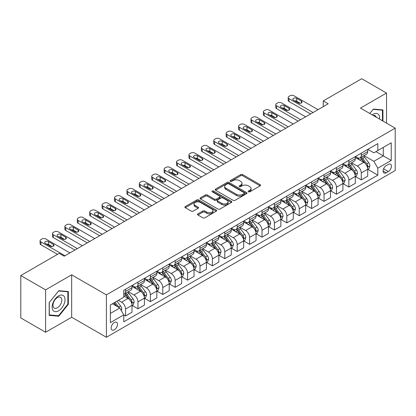 <?xml version="1.0" encoding="UTF-8"?>
<svg xmlns="http://www.w3.org/2000/svg" width="416" height="416" viewBox="0 0 416 416"><rect width="100%" height="100%" fill="white"/><g stroke="black" fill="none" stroke-linecap="round" stroke-linejoin="round"><path stroke-width="0.62" d="M248.446 191.818A0.962 0.556 0 0 0 249.808 191.818L260.161 185.838A1.378 0.796 0 0 0 260.562 185.276A1.378 0.796 0 0 0 260.161 184.714L242.627 174.59A1.378 0.796 0 0 0 240.677 174.59L230.324 180.565A0.962 0.556 0 0 0 230.043 180.96A0.962 0.556 0 0 0 230.324 181.355A0.962 0.556 0 0 0 231.691 181.355L233.028 180.58A4.41 2.543 0 0 1 239.262 180.58L240.724 181.423A4.41 2.543 0 0 1 242.018 183.222A4.41 2.543 0 0 1 240.724 185.026L239.387 185.796A0.962 0.556 0 0 0 239.101 186.191A0.962 0.556 0 0 0 239.387 186.586A0.962 0.556 0 0 0 240.75 186.586L242.091 185.812A4.41 2.543 0 0 1 248.326 185.812L249.787 186.654A4.41 2.543 0 0 1 251.077 188.453A4.41 2.543 0 0 1 249.787 190.252L248.446 191.027A0.962 0.556 0 0 0 248.165 191.422A0.962 0.556 0 0 0 248.446 191.818L248.446 191.027M114.338 329.831A4.493 2.595 120 0 0 117.27 325.874A4.493 2.595 120 0 0 116.584 322.275A4.493 2.595 120 0 0 114.338 322.499A4.493 2.595 120 0 0 111.405 326.456A4.493 2.595 120 0 0 112.091 330.054A4.493 2.595 120 0 0 114.338 329.831M197.912 213.85A1.378 0.796 0 0 0 197.506 214.412A1.378 0.796 0 0 0 197.912 214.973L202.831 217.812A1.378 0.796 0 0 0 204.781 217.812L216.273 211.177A1.378 0.796 0 0 0 216.679 210.616A1.378 0.796 0 0 0 216.273 210.054L198.739 199.93A1.378 0.796 0 0 0 196.789 199.93L185.297 206.565A1.378 0.796 0 0 0 184.891 207.126A1.378 0.796 0 0 0 185.297 207.688L191.24 211.12A1.378 0.796 0 0 0 193.185 211.12L198.104 208.281A1.378 0.796 0 0 0 198.51 207.719A1.378 0.796 0 0 0 198.104 207.158L195.161 205.452A3.687 2.127 0 0 1 194.08 203.949A3.687 2.127 0 0 1 196.357 201.984A3.687 2.127 0 0 1 200.372 202.446L211.916 209.108A3.687 2.127 0 0 1 212.992 210.616A3.687 2.127 0 0 1 210.72 212.581A3.687 2.127 0 0 1 206.705 212.118L204.781 211.006A1.378 0.796 0 0 0 202.831 211.006L197.912 213.85L197.912 214.973M71.661 274.825L45.609 289.864L20.8 275.538L20.8 317.944L45.609 332.264L71.661 317.226L106.397 337.277L106.397 294.876L71.661 274.825L71.661 317.226M386.516 123.126L386.516 93.044L360.464 108.087L395.2 128.138L106.397 294.876M386.516 93.044L361.707 78.723L323.248 100.922L323.248 106.652M20.8 275.538L59.259 253.339L64.22 256.204L328.208 103.787L323.248 100.922M233.126 200.32A1.378 0.796 0 0 0 235.076 200.32L246.568 193.684A1.378 0.796 0 0 0 246.974 193.123A1.378 0.796 0 0 0 246.568 192.561L229.034 182.437A1.378 0.796 0 0 0 227.089 182.437L215.592 189.072A1.378 0.796 0 0 0 215.186 189.634A1.378 0.796 0 0 0 215.592 190.2L233.126 200.32M212.618 192.026A0.962 0.556 0 0 1 213.595 192.161L213.595 191.012L231.421 201.308A1.378 0.796 0 0 1 231.826 201.869A1.378 0.796 0 0 1 231.421 202.431L219.929 209.066A1.378 0.796 0 0 1 217.979 209.066L200.444 198.942L200.444 197.818A1.378 0.796 0 0 0 200.039 198.38A1.378 0.796 0 0 0 200.444 198.942M200.444 197.818L205.364 194.979A1.378 0.796 0 0 1 207.314 194.979L214.422 199.082A1.378 0.796 0 0 0 216.372 199.082L219.632 197.2A1.378 0.796 0 0 0 220.038 196.638A1.378 0.796 0 0 0 219.632 196.076L212.233 191.802A0.962 0.556 0 0 1 211.947 191.407A0.962 0.556 0 0 1 212.545 190.892A0.962 0.556 0 0 1 213.595 191.012M388.352 164.408L386.168 165.672A4.352 2.512 120 0 0 383.328 169.504A4.352 2.512 120 0 0 383.994 172.994A4.352 2.512 120 0 0 386.168 172.775L388.352 171.517A4.352 2.512 120 0 0 391.196 167.679A4.352 2.512 120 0 0 390.525 164.195A4.352 2.512 120 0 0 388.352 164.408M106.397 337.277L395.2 170.539L395.2 128.138M367.858 149.37L373.864 152.838L377.832 150.545L377.832 143.608L123.765 290.295L123.765 297.227L110.37 304.964L110.37 322.613L123.765 314.876L123.765 321.807L377.832 175.126L377.832 168.194L373.864 161.314L363.995 155.62M377.832 150.545L391.232 142.808L391.232 160.456L377.832 168.194M45.609 289.864L45.609 332.264M375.944 151.632L383.292 155.875L383.292 147.394L391.232 142.808M373.864 161.314L383.292 155.875L391.232 160.456M110.37 313.446L119.798 308.001L112.45 303.758M123.765 314.933L125.554 315.962L125.554 309.031A5.616 3.24 -120 0 0 121.581 302.156L118.409 300.321M125.554 315.962L132.002 312.239L132.002 305.308A5.616 3.24 -120 0 0 128.034 298.433L123.765 295.968M132.153 305.448L137.956 308.802L137.956 301.87A5.616 3.24 -120 0 0 133.988 294.991L128.289 291.704M137.956 308.802L144.409 305.079L144.409 298.147A5.616 3.24 -120 0 0 140.442 291.268L132.002 286.4M144.56 298.288L150.363 301.642L150.363 294.705A5.616 3.24 -120 0 0 146.396 287.83L140.696 284.539M150.363 301.642L156.816 297.913L156.816 290.982A5.616 3.24 -120 0 0 152.844 284.107L144.409 279.235M156.962 291.127L162.77 294.476L162.77 287.544A5.616 3.24 -120 0 0 158.798 280.67L153.098 277.378M162.77 294.476L169.218 290.753L169.218 283.821A5.616 3.24 -120 0 0 165.251 276.947L156.816 272.074M169.369 283.962L175.172 287.316L175.172 280.384A5.616 3.24 -120 0 0 171.205 273.504L165.506 270.218M175.172 287.316L181.626 283.592L181.626 276.656A5.616 3.24 -120 0 0 177.658 269.781L169.218 264.914M181.776 276.801L187.58 280.155L187.58 273.218A5.616 3.24 -120 0 0 183.612 266.344L177.913 263.052M187.58 280.155L194.033 276.427L194.033 269.495A5.616 3.24 -120 0 0 190.06 262.621L181.626 257.748M194.178 269.641L199.987 272.99L199.987 266.058A5.616 3.24 -120 0 0 196.014 259.184L190.315 255.892M199.987 272.99L206.435 269.266L206.435 262.335A5.616 3.24 -120 0 0 202.467 255.455L194.033 250.588M206.586 262.475L212.394 265.829L212.394 258.898A5.616 3.24 -120 0 0 208.421 252.018L202.722 248.726M212.394 265.829L218.842 262.106L218.842 255.169A5.616 3.24 -120 0 0 214.874 248.295L206.435 243.422M218.993 255.315L224.796 258.669L224.796 251.732A5.616 3.24 -120 0 0 220.828 244.858L215.129 241.566M224.796 258.669L231.249 254.94L231.249 248.009A5.616 3.24 -120 0 0 227.276 241.134L218.842 236.262M231.395 248.154L237.203 251.503L237.203 244.572A5.616 3.24 -120 0 0 233.23 237.697L227.531 234.406M237.203 251.503L243.651 247.78L243.651 240.848A5.616 3.24 -120 0 0 239.684 233.969L231.249 229.102M243.802 240.989L249.61 244.343L249.61 237.406A5.616 3.24 -120 0 0 245.638 230.532L239.938 227.24M249.61 244.343L256.058 240.62L256.058 233.683A5.616 3.24 -120 0 0 252.091 226.808L243.651 221.936M256.209 233.828L262.012 237.177L262.012 230.246A5.616 3.24 -120 0 0 258.045 223.371L252.346 220.08M262.012 237.177L268.466 233.454L268.466 226.522A5.616 3.24 -120 0 0 264.493 219.648L256.058 214.776M268.611 226.663L274.42 230.017L274.42 223.085A5.616 3.24 -120 0 0 270.452 216.206L264.748 212.919M274.42 230.017L280.873 226.294L280.873 219.362A5.616 3.24 -120 0 0 276.9 212.482L268.466 207.615M281.018 219.502L286.827 222.856L286.827 215.92A5.616 3.24 -120 0 0 282.854 209.045L277.155 205.754M286.827 222.856L293.275 219.128L293.275 212.196A5.616 3.24 -120 0 0 289.307 205.322L280.873 200.45M293.426 212.342L299.229 215.691L299.229 208.759A5.616 3.24 -120 0 0 295.261 201.885L289.562 198.593M299.229 215.691L305.682 211.968L305.682 205.036A5.616 3.24 -120 0 0 301.709 198.162L293.275 193.289M305.833 205.176L311.636 208.53L311.636 201.599A5.616 3.24 -120 0 0 307.668 194.719L301.964 191.433M311.636 208.53L318.089 204.807L318.089 197.87A5.616 3.24 -120 0 0 314.116 190.996L305.682 186.129M318.235 198.016L324.043 201.37L324.043 194.433A5.616 3.24 -120 0 0 320.07 187.559L314.371 184.267M324.043 201.37L330.491 197.642L330.491 190.71A5.616 3.24 -120 0 0 326.524 183.836L318.089 178.963M330.642 190.856L336.445 194.204L336.445 187.273A5.616 3.24 -120 0 0 332.478 180.398L326.778 177.107M336.445 194.204L342.898 190.481L342.898 183.55A5.616 3.24 -120 0 0 338.931 176.67L330.491 171.803M343.049 183.69L348.852 187.044L348.852 180.112A5.616 3.24 -120 0 0 344.885 173.233L339.186 169.941M348.852 187.044L355.306 183.321L355.306 176.384A5.616 3.24 -120 0 0 351.333 169.51L342.898 164.637M355.451 176.53L361.26 179.884L361.26 172.947A5.616 3.24 -120 0 0 357.287 166.072L351.588 162.781M361.26 179.884L367.708 176.155L367.708 169.224A5.616 3.24 -120 0 0 363.74 162.349L355.306 157.477M355.451 156.53L357.287 157.591A5.616 3.24 -120 0 0 360.095 157.872A5.616 3.24 -120 0 0 361.26 155.298L361.26 153.182M343.049 163.696L344.885 164.752A5.616 3.24 -120 0 0 347.688 165.032A5.616 3.24 -120 0 0 348.852 162.464L348.852 160.342M330.642 170.856L332.478 171.917A5.616 3.24 -120 0 0 335.286 172.193A5.616 3.24 -120 0 0 336.445 169.624L336.445 167.502M318.235 178.017L320.07 179.078A5.616 3.24 -120 0 0 322.878 179.358A5.616 3.24 -120 0 0 324.043 176.784L324.043 174.668M305.828 185.182L307.668 186.243A5.616 3.24 -120 0 0 310.471 186.519A5.616 3.24 -120 0 0 311.636 183.95L311.636 181.828M293.426 192.343L295.261 193.404A5.616 3.24 -120 0 0 298.069 193.679A5.616 3.24 -120 0 0 299.229 191.11L299.229 188.989M281.018 199.503L282.854 200.564A5.616 3.24 -120 0 0 285.662 200.845A5.616 3.24 -120 0 0 286.827 198.276L286.827 196.154M268.611 206.669L270.452 207.73A5.616 3.24 -120 0 0 273.255 208.005A5.616 3.24 -120 0 0 274.42 205.436L274.42 203.315M256.209 213.829L258.045 214.89A5.616 3.24 -120 0 0 260.853 215.166A5.616 3.24 -120 0 0 262.012 212.597L262.012 210.48M243.802 220.995L245.638 222.05A5.616 3.24 -120 0 0 248.446 222.331A5.616 3.24 -120 0 0 249.61 219.762L249.61 217.641M231.395 228.155L233.23 229.216A5.616 3.24 -120 0 0 236.038 229.492A5.616 3.24 -120 0 0 237.203 226.923L237.203 224.801M218.993 235.316L220.828 236.376A5.616 3.24 -120 0 0 223.636 236.657A5.616 3.24 -120 0 0 224.796 234.083L224.796 231.967M206.586 242.481L208.421 243.537A5.616 3.24 -120 0 0 211.229 243.818A5.616 3.24 -120 0 0 212.394 241.249L212.394 239.127M194.178 249.642L196.014 250.702A5.616 3.24 -120 0 0 198.822 250.978A5.616 3.24 -120 0 0 199.987 248.409L199.987 246.288M181.776 256.802L183.612 257.863A5.616 3.24 -120 0 0 186.42 258.144A5.616 3.24 -120 0 0 187.58 255.57L187.58 253.453M169.369 263.968L171.205 265.028A5.616 3.24 -120 0 0 174.013 265.304A5.616 3.24 -120 0 0 175.172 262.735L175.172 260.614M156.962 271.128L158.798 272.189A5.616 3.24 -120 0 0 161.606 272.464A5.616 3.24 -120 0 0 162.77 269.896L162.77 267.774M144.56 278.288L146.396 279.349A5.616 3.24 -120 0 0 149.198 279.63A5.616 3.24 -120 0 0 150.363 277.061L150.363 274.94M132.153 285.454L133.988 286.515A5.616 3.24 -120 0 0 136.796 286.79A5.616 3.24 -120 0 0 137.956 284.222L137.956 282.1M367.858 169.369L377.832 175.126M360.095 157.872L366.548 154.144A5.616 3.24 -120 0 0 367.708 151.575L367.708 149.453M347.688 165.032L354.141 161.309A5.616 3.24 -120 0 0 355.306 158.735L355.306 156.619M335.286 172.193L341.734 168.47A5.616 3.24 -120 0 0 342.898 165.901L342.898 163.779M322.878 179.358L329.332 175.63A5.616 3.24 -120 0 0 330.491 173.061L330.491 170.94M310.471 186.519L316.924 182.796A5.616 3.24 -120 0 0 318.089 180.227L318.089 178.105M298.069 193.679L304.517 189.956A5.616 3.24 -120 0 0 305.682 187.387L305.682 185.266M285.662 200.845L292.115 197.122A5.616 3.24 -120 0 0 293.275 194.548L293.275 192.431M273.255 208.005L279.708 204.282A5.616 3.24 -120 0 0 280.873 201.713L280.873 199.592M260.853 215.166L267.301 211.442A5.616 3.24 -120 0 0 268.466 208.874L268.466 206.752M248.446 222.331L254.899 218.608A5.616 3.24 -120 0 0 256.058 216.034L256.058 213.918M236.038 229.492L242.492 225.768A5.616 3.24 -120 0 0 243.651 223.2L243.651 221.078M223.636 236.657L230.084 232.929A5.616 3.24 -120 0 0 231.249 230.36L231.249 228.238M211.229 243.818L217.677 240.094A5.616 3.24 -120 0 0 218.842 237.52L218.842 235.404M198.822 250.978L205.275 247.255A5.616 3.24 -120 0 0 206.435 244.686L206.435 242.564M186.42 258.144L192.868 254.415A5.616 3.24 -120 0 0 194.033 251.846L194.033 249.725M174.013 265.304L180.461 261.581A5.616 3.24 -120 0 0 181.626 259.012L181.626 256.89M161.606 272.464L168.059 268.741A5.616 3.24 -120 0 0 169.218 266.172L169.218 264.051M149.198 279.63L155.652 275.907A5.616 3.24 -120 0 0 156.816 273.333L156.816 271.216M136.796 286.79L143.244 283.067A5.616 3.24 -120 0 0 144.409 280.498L144.409 278.377M123.765 294.18A5.616 3.24 -120 0 0 124.389 293.951L130.842 290.228A5.616 3.24 -120 0 0 132.002 287.659L132.002 285.537M124.389 293.951A5.616 3.24 -120 0 0 125.554 291.382L125.554 289.266M119.798 308.001L123.765 314.876M382.944 121.066L382.944 109.923L373.365 109.07L369.814 113.485L373.168 109.351L382.45 110.178L382.45 120.775M49.182 315.385L58.76 316.243L68.338 304.33L68.338 291.559L58.76 290.706L49.182 302.619L49.182 315.385M67.844 304.044L68.338 304.33M57.751 315.661L58.76 316.243M248.83 191.953L249.787 191.402A4.41 2.543 0 0 0 251.077 189.602L251.077 188.453M242.018 183.222L242.018 184.371A4.41 2.543 0 0 1 240.724 186.17L239.772 186.722M260.14 185.848L242.627 175.739A1.378 0.796 0 0 0 240.677 175.739L230.714 181.49M246.553 193.695L229.034 183.581A1.378 0.796 0 0 0 227.089 183.581L215.613 190.211M244.135 193.518A0.962 0.556 0 0 0 244.416 193.123A0.962 0.556 0 0 0 244.135 192.728L228.743 183.841A0.962 0.556 0 0 0 227.38 183.841L225.966 184.657A4.41 2.543 0 0 0 224.676 186.456A4.41 2.543 0 0 0 225.966 188.256L236.486 194.334A4.41 2.543 0 0 0 242.72 194.334L244.135 193.518L244.135 194.662A0.962 0.556 0 0 0 244.416 194.267L244.416 193.123M224.676 186.456L224.676 187.606A4.41 2.543 0 0 0 225.966 189.405L225.966 188.256M244.135 194.662L242.72 195.478A4.41 2.543 0 0 1 236.486 195.478L225.966 189.405M200.46 198.952L205.364 196.123L205.364 194.979M220.038 196.638L220.038 197.782A1.378 0.796 0 0 1 219.632 198.349L216.372 200.231A1.378 0.796 0 0 1 214.422 200.231L207.314 196.123A1.378 0.796 0 0 0 205.364 196.123M213.595 192.161L231.405 202.441M221.801 203.346A3.687 2.127 0 0 0 225.82 203.804A3.687 2.127 0 0 0 228.093 201.838A3.687 2.127 0 0 0 227.016 200.335L222.945 197.99A1.378 0.796 0 0 0 221 197.99L217.734 199.872A1.378 0.796 0 0 0 217.334 200.434A1.378 0.796 0 0 0 217.734 200.996L221.801 203.346L221.801 204.49A3.687 2.127 0 0 0 225.82 204.953A3.687 2.127 0 0 0 228.093 202.987L228.093 201.838M217.334 200.434L217.334 201.578A1.378 0.796 0 0 0 217.734 202.145L217.734 200.996M221.801 204.49L217.734 202.145M212.992 210.616L212.992 211.76A3.687 2.127 0 0 1 210.72 213.725A3.687 2.127 0 0 1 206.705 213.262L204.781 212.155A1.378 0.796 0 0 0 202.831 212.155L197.928 214.984M194.08 203.949L194.08 205.093A3.687 2.127 0 0 0 195.161 206.601L195.161 205.452M198.104 207.158L198.104 208.281L195.161 206.601M216.258 211.188L198.739 201.074A1.378 0.796 0 0 0 196.789 201.074L185.312 207.698L185.297 206.565M367.708 169.452L368.898 168.766L369.892 165.901A3.718 2.148 -120 0 0 368.706 162.734L364.65 157.321A10.738 6.198 -120 0 0 363.48 155.917M359.445 159.869A10.738 6.198 -120 0 0 357.245 157.57M367.37 167.175L367.884 166.057A3.718 2.148 -120 0 0 366.818 163.821L362.762 158.408A10.738 6.198 -120 0 0 361.592 157.004M360.594 157.581A8.913 5.148 60 0 1 362.055 159.245L365.487 163.826M360.402 157.695A10.738 6.198 60 0 1 361.572 159.094L364.27 162.692M313.076 112.528L289.011 98.634A2.808 1.622 -0 0 1 288.184 97.484A2.808 1.622 -0 0 1 289.011 96.34L289.999 95.768A2.808 1.622 -0 0 1 293.972 95.768L318.037 109.663M288.184 97.484L288.184 100.35A2.808 1.622 180 0 0 289.011 101.499L310.596 113.958M293.472 100.178A2.246 1.295 180 0 1 292.817 99.263A2.246 1.295 180 0 1 294.2 98.062A2.246 1.295 180 0 1 296.65 98.348L301.413 101.093A2.246 1.295 180 0 1 302.073 102.014A2.246 1.295 180 0 1 300.685 103.21A2.246 1.295 180 0 1 298.236 102.929L293.472 100.178M294.642 100.854A2.246 1.295 180 0 1 296.65 101.208L300.248 103.288M355.306 176.613L356.496 175.926L357.484 173.061A3.718 2.148 -120 0 0 356.299 169.894L352.243 164.481A10.738 6.198 -120 0 0 351.073 163.077M347.038 167.029A10.738 6.198 -120 0 0 344.843 164.731M354.962 174.335L355.477 173.222A3.718 2.148 -120 0 0 354.416 170.981L350.36 165.573A10.738 6.198 -120 0 0 349.185 164.169M348.187 164.746A8.913 5.148 60 0 1 349.653 166.405L353.085 170.986M347.994 164.856A10.738 6.198 60 0 1 349.17 166.26L351.863 169.858M342.898 183.778L344.089 183.092L345.082 180.227A3.718 2.148 -120 0 0 343.892 177.06L339.841 171.647A10.738 6.198 -120 0 0 338.666 170.243M334.636 174.195A10.738 6.198 -120 0 0 332.436 171.891M342.56 181.501L343.075 180.383A3.718 2.148 -120 0 0 342.009 178.147L337.953 172.734A10.738 6.198 -120 0 0 336.783 171.33M335.785 171.907A8.913 5.148 60 0 1 337.246 173.571L340.678 178.152M335.592 172.016A10.738 6.198 60 0 1 336.762 173.42L339.456 177.018M330.491 190.939L331.682 190.252L332.675 187.387A3.718 2.148 -120 0 0 331.49 184.22L327.434 178.807A10.738 6.198 -120 0 0 326.264 177.403M322.228 181.355A10.738 6.198 -120 0 0 320.029 179.057M330.153 188.661L330.668 187.543A3.718 2.148 -120 0 0 329.602 185.307L325.546 179.894A10.738 6.198 -120 0 0 324.376 178.49M323.378 179.067A8.913 5.148 60 0 1 324.839 180.731L328.271 185.312M323.185 179.182A10.738 6.198 60 0 1 324.355 180.58L327.054 184.184M300.669 119.688L276.604 105.794A2.808 1.622 -0 0 1 275.782 104.65A2.808 1.622 -0 0 1 276.604 103.501L277.597 102.929A2.808 1.622 -0 0 1 281.564 102.929L305.63 116.823M275.782 104.65L275.782 107.515A2.808 1.622 180 0 0 276.604 108.659L298.189 121.124M281.07 107.338A2.246 1.295 180 0 1 280.41 106.423A2.246 1.295 180 0 1 281.798 105.227A2.246 1.295 180 0 1 284.242 105.508L289.011 108.259A2.246 1.295 180 0 1 289.666 109.174A2.246 1.295 180 0 1 288.278 110.37A2.246 1.295 180 0 1 285.834 110.089L281.07 107.338M282.235 108.014A2.246 1.295 180 0 1 284.242 108.373L287.841 110.448M288.262 126.849L264.196 112.954A2.808 1.622 -0 0 1 263.375 111.81A2.808 1.622 -0 0 1 264.196 110.666L265.19 110.089A2.808 1.622 -0 0 1 269.157 110.089L293.228 123.984M263.375 111.81L263.375 114.676A2.808 1.622 180 0 0 264.196 115.82L285.782 128.284M268.663 114.504A2.246 1.295 180 0 1 268.008 113.589A2.246 1.295 180 0 1 269.391 112.388A2.246 1.295 180 0 1 271.84 112.668L276.604 115.419A2.246 1.295 180 0 1 277.259 116.334A2.246 1.295 180 0 1 275.876 117.536A2.246 1.295 180 0 1 273.426 117.255L268.663 114.504M269.833 115.18A2.246 1.295 180 0 1 271.84 115.534L275.434 117.608M275.86 134.014L251.789 120.12A2.808 1.622 -0 0 1 250.968 118.971A2.808 1.622 -0 0 1 251.789 117.827L252.782 117.255A2.808 1.622 -0 0 1 256.755 117.255L280.821 131.149M250.968 118.971L250.968 121.836A2.808 1.622 180 0 0 251.789 122.985L273.38 135.444M256.256 121.664A2.246 1.295 180 0 1 255.601 120.749A2.246 1.295 180 0 1 256.984 119.553A2.246 1.295 180 0 1 259.433 119.834L264.196 122.585A2.246 1.295 180 0 1 264.857 123.5A2.246 1.295 180 0 1 263.468 124.696A2.246 1.295 180 0 1 261.019 124.415L256.256 121.664M257.426 122.34A2.246 1.295 180 0 1 259.433 122.699L263.026 124.774M318.089 198.104L319.28 197.413L320.268 194.548A3.718 2.148 -120 0 0 319.082 191.381L315.026 185.968A10.738 6.198 -120 0 0 313.856 184.564M309.821 188.516A10.738 6.198 -120 0 0 307.627 186.217M317.746 195.822L318.261 194.709A3.718 2.148 -120 0 0 317.2 192.473L313.144 187.06A10.738 6.198 -120 0 0 311.969 185.656M310.97 186.233A8.913 5.148 60 0 1 312.437 187.897L315.869 192.478M310.778 186.342A10.738 6.198 60 0 1 311.953 187.746L314.647 191.344M263.453 141.175L239.387 127.28A2.808 1.622 -0 0 1 238.566 126.136A2.808 1.622 -0 0 1 239.387 124.987L240.38 124.415A2.808 1.622 -0 0 1 244.348 124.415L268.414 138.31M238.566 126.136L238.566 129.002A2.808 1.622 180 0 0 239.387 130.146L260.972 142.61M243.854 128.83A2.246 1.295 180 0 1 243.194 127.91A2.246 1.295 180 0 1 244.582 126.714A2.246 1.295 180 0 1 247.026 126.994L251.789 129.745A2.246 1.295 180 0 1 252.45 130.66A2.246 1.295 180 0 1 251.061 131.862A2.246 1.295 180 0 1 248.617 131.576L243.854 128.83M245.019 129.501A2.246 1.295 180 0 1 247.026 129.86L250.624 131.934M379.553 119.106A9.121 5.268 120 0 0 378.752 114.774A9.121 5.268 120 0 0 372.242 114.884M376.241 117.192A6.245 3.604 120 0 0 375.82 116.288A6.245 3.604 120 0 0 375.118 115.638A6.245 3.604 120 0 0 373.204 115.44M381.831 109.824L382.45 110.178M58.562 295.911A9.121 5.268 120 0 0 52.109 307.081A9.121 5.268 120 0 0 58.562 310.809A9.121 5.268 120 0 0 65.016 299.634A9.121 5.268 120 0 0 58.562 295.911M57.387 297.58A6.245 3.604 120 0 0 53.305 303.087A6.245 3.604 120 0 0 54.267 308.09A6.245 3.604 120 0 0 57.387 307.778A6.245 3.604 120 0 0 61.469 302.276A6.245 3.604 120 0 0 60.512 297.274A6.245 3.604 120 0 0 57.387 297.58M67.844 304.19L58.562 315.734L49.286 314.902L49.286 302.531L58.562 290.987L67.844 291.814L67.844 304.19M67.226 291.46L67.844 291.814M305.682 205.265L306.873 204.578L307.866 201.713A3.718 2.148 -120 0 0 306.675 198.546L302.624 193.133A10.738 6.198 -120 0 0 301.449 191.729M297.419 195.681A10.738 6.198 -120 0 0 295.22 193.378M305.344 202.987L305.859 201.869A3.718 2.148 -120 0 0 304.793 199.633L300.737 194.22A10.738 6.198 -120 0 0 299.567 192.816M298.568 193.393A8.913 5.148 60 0 1 300.03 195.057L303.462 199.638M298.376 193.502A10.738 6.198 60 0 1 299.546 194.906L302.24 198.505M293.275 212.425L294.466 211.739L295.459 208.874A3.718 2.148 -120 0 0 294.273 205.707L290.217 200.294A10.738 6.198 -120 0 0 289.047 198.89M285.012 202.842A10.738 6.198 -120 0 0 282.812 200.543M292.937 210.148L293.452 209.035A3.718 2.148 -120 0 0 292.386 206.794L288.33 201.38A10.738 6.198 -120 0 0 287.16 199.982M286.161 200.554A8.913 5.148 60 0 1 287.622 202.218L291.054 206.799M285.969 200.668A10.738 6.198 60 0 1 287.139 202.072L289.838 205.67M280.873 219.591L282.064 218.899L283.052 216.034A3.718 2.148 -120 0 0 281.866 212.867L277.81 207.454A10.738 6.198 -120 0 0 276.64 206.055M272.605 210.007A10.738 6.198 -120 0 0 270.41 207.704M280.53 217.313L281.044 216.195A3.718 2.148 -120 0 0 279.978 213.959L275.928 208.546A10.738 6.198 -120 0 0 274.752 207.142M273.754 207.719A8.913 5.148 60 0 1 275.22 209.383L278.647 213.964M273.562 207.828A10.738 6.198 60 0 1 274.737 209.232L277.43 212.831M268.466 226.751L269.656 226.065L270.65 223.2A3.718 2.148 -120 0 0 269.459 220.033L265.408 214.62A10.738 6.198 -120 0 0 264.233 213.216M260.203 217.168A10.738 6.198 -120 0 0 258.003 214.864M268.128 224.474L268.637 223.356A3.718 2.148 -120 0 0 267.576 221.12L263.52 215.706A10.738 6.198 -120 0 0 262.35 214.302M261.347 214.88A8.913 5.148 60 0 1 262.813 216.544L266.245 221.125M261.16 214.989A10.738 6.198 60 0 1 262.33 216.393L265.023 219.991M256.058 233.912L257.249 233.225L258.242 230.36A3.718 2.148 -120 0 0 257.057 227.193L253.001 221.78A10.738 6.198 -120 0 0 251.831 220.376M247.796 224.328A10.738 6.198 -120 0 0 245.596 222.03M255.72 231.634L256.235 230.521A3.718 2.148 -120 0 0 255.169 228.28L251.113 222.867A10.738 6.198 -120 0 0 249.943 221.468M248.945 222.045A8.913 5.148 60 0 1 250.406 223.704L253.838 228.285M248.752 222.154A10.738 6.198 60 0 1 249.922 223.558L252.621 227.157M251.046 148.34L226.98 134.441A2.808 1.622 -0 0 1 226.158 133.297A2.808 1.622 -0 0 1 226.98 132.153L227.973 131.576A2.808 1.622 -0 0 1 231.941 131.576L256.012 145.475M226.158 133.297L226.158 136.162A2.808 1.622 180 0 0 226.98 137.306L248.565 149.77M231.447 135.99A2.246 1.295 180 0 1 230.786 135.075A2.246 1.295 180 0 1 232.175 133.874A2.246 1.295 180 0 1 234.624 134.155L239.387 136.906A2.246 1.295 180 0 1 240.042 137.826A2.246 1.295 180 0 1 238.659 139.022A2.246 1.295 180 0 1 236.21 138.741L231.447 135.99M232.617 136.666A2.246 1.295 180 0 1 234.624 137.02L238.217 139.095M238.644 155.501L214.573 141.606A2.808 1.622 -0 0 1 213.751 140.457A2.808 1.622 -0 0 1 214.573 139.313L215.566 138.741A2.808 1.622 -0 0 1 219.539 138.741L243.604 152.636M213.751 140.457L213.751 143.322A2.808 1.622 180 0 0 214.573 144.472L236.158 156.931M219.04 143.151A2.246 1.295 180 0 1 218.384 142.236A2.246 1.295 180 0 1 219.768 141.04A2.246 1.295 180 0 1 222.217 141.32L226.98 144.071A2.246 1.295 180 0 1 227.64 144.986A2.246 1.295 180 0 1 226.252 146.182A2.246 1.295 180 0 1 223.803 145.902L219.04 143.151M220.21 143.827A2.246 1.295 180 0 1 222.217 144.186L225.81 146.26M226.236 162.661L202.171 148.767A2.808 1.622 -0 0 1 201.349 147.623A2.808 1.622 -0 0 1 202.171 146.474L203.164 145.902A2.808 1.622 -0 0 1 207.132 145.902L231.197 159.796M201.349 147.623L201.349 150.488A2.808 1.622 180 0 0 202.171 151.632L223.756 164.096M206.638 150.316A2.246 1.295 180 0 1 205.977 149.396A2.246 1.295 180 0 1 207.366 148.2A2.246 1.295 180 0 1 209.81 148.481L214.573 151.232A2.246 1.295 180 0 1 215.233 152.147A2.246 1.295 180 0 1 213.845 153.348A2.246 1.295 180 0 1 211.401 153.067L206.638 150.316M207.802 150.987A2.246 1.295 180 0 1 209.81 151.346L213.408 153.421M213.829 169.827L189.764 155.932A2.808 1.622 -0 0 1 188.942 154.783A2.808 1.622 -0 0 1 189.764 153.639L190.757 153.067A2.808 1.622 -0 0 1 194.724 153.067L218.795 166.962M188.942 154.783L188.942 157.648A2.808 1.622 180 0 0 189.764 158.792L211.349 171.257M194.23 157.477A2.246 1.295 180 0 1 193.57 156.562A2.246 1.295 180 0 1 194.958 155.36A2.246 1.295 180 0 1 197.408 155.641L202.171 158.392A2.246 1.295 180 0 1 202.826 159.312A2.246 1.295 180 0 1 201.443 160.508A2.246 1.295 180 0 1 198.994 160.228L194.23 157.477M195.4 158.153A2.246 1.295 180 0 1 197.408 158.506L201.001 160.586M201.427 176.987L177.356 163.093A2.808 1.622 -0 0 1 176.535 161.949A2.808 1.622 -0 0 1 177.356 160.8L178.35 160.228A2.808 1.622 -0 0 1 182.322 160.228L206.388 174.122M176.535 161.949L176.535 164.809A2.808 1.622 180 0 0 177.356 165.958L198.942 178.417M181.823 164.637A2.246 1.295 180 0 1 181.168 163.722A2.246 1.295 180 0 1 182.551 162.526A2.246 1.295 180 0 1 185 162.807L189.764 165.558A2.246 1.295 180 0 1 190.424 166.473A2.246 1.295 180 0 1 189.036 167.669A2.246 1.295 180 0 1 186.586 167.388L181.823 164.637M182.993 165.313A2.246 1.295 180 0 1 185 165.672L188.594 167.747M243.651 241.077L244.842 240.386L245.835 237.52A3.718 2.148 -120 0 0 244.65 234.354L240.594 228.94A10.738 6.198 -120 0 0 239.424 227.542M235.388 231.494A10.738 6.198 -120 0 0 233.194 229.19M243.313 238.8L243.828 237.682A3.718 2.148 -120 0 0 242.762 235.446L238.711 230.032A10.738 6.198 -120 0 0 237.536 228.628M236.538 229.206A8.913 5.148 60 0 1 237.999 230.87L241.431 235.451M236.345 229.315A10.738 6.198 60 0 1 237.52 230.719L240.214 234.317M189.02 184.148L164.954 170.253A2.808 1.622 -0 0 1 164.133 169.109A2.808 1.622 -0 0 1 164.954 167.96L165.948 167.388A2.808 1.622 -0 0 1 169.915 167.388L193.981 181.282M164.133 169.109L164.133 171.974A2.808 1.622 180 0 0 164.954 173.118L186.54 185.583M169.421 171.803A2.246 1.295 180 0 1 168.761 170.882A2.246 1.295 180 0 1 170.149 169.686A2.246 1.295 180 0 1 172.593 169.967L177.356 172.718A2.246 1.295 180 0 1 178.017 173.633A2.246 1.295 180 0 1 176.628 174.834A2.246 1.295 180 0 1 174.184 174.554L169.421 171.803M170.586 172.474A2.246 1.295 180 0 1 172.593 172.832L176.192 174.907M231.249 248.238L232.44 247.551L233.433 244.686A3.718 2.148 -120 0 0 232.242 241.519L228.186 236.106A10.738 6.198 -120 0 0 227.016 234.702M222.986 238.654A10.738 6.198 -120 0 0 220.787 236.356M230.911 245.96L231.421 244.842A3.718 2.148 -120 0 0 230.36 242.606L226.304 237.193A10.738 6.198 -120 0 0 225.134 235.789M224.13 236.366A8.913 5.148 60 0 1 225.597 238.03L229.029 242.611M223.943 236.48A10.738 6.198 60 0 1 225.113 237.879L227.807 241.478M176.613 191.313L152.547 177.419A2.808 1.622 -0 0 1 151.726 176.27A2.808 1.622 -0 0 1 152.547 175.126L153.54 174.554A2.808 1.622 -0 0 1 157.508 174.554L181.574 188.448M151.726 176.27L151.726 179.135A2.808 1.622 180 0 0 152.547 180.284L174.132 192.743M157.014 178.963A2.246 1.295 180 0 1 156.354 178.048A2.246 1.295 180 0 1 157.742 176.847A2.246 1.295 180 0 1 160.191 177.133L164.954 179.878A2.246 1.295 180 0 1 165.61 180.799A2.246 1.295 180 0 1 164.226 181.995A2.246 1.295 180 0 1 161.777 181.714L157.014 178.963M158.184 179.639A2.246 1.295 180 0 1 160.191 179.993L163.784 182.073M218.842 255.398L220.033 254.712L221.026 251.846A3.718 2.148 -120 0 0 219.84 248.68L215.784 243.266A10.738 6.198 -120 0 0 214.614 241.862M210.579 245.814A10.738 6.198 -120 0 0 208.38 243.516M218.504 253.12L219.019 252.008A3.718 2.148 -120 0 0 217.953 249.766L213.897 244.358A10.738 6.198 -120 0 0 212.727 242.954M211.728 243.532A8.913 5.148 60 0 1 213.19 245.19L216.622 249.772M211.536 243.641A10.738 6.198 60 0 1 212.706 245.045L215.405 248.643M164.211 198.474L140.14 184.579A2.808 1.622 -0 0 1 139.318 183.435A2.808 1.622 -0 0 1 140.14 182.286L141.133 181.714A2.808 1.622 -0 0 1 145.106 181.714L169.172 195.608M139.318 183.435L139.318 186.3A2.808 1.622 180 0 0 140.14 187.444L161.725 199.909M144.607 186.124A2.246 1.295 180 0 1 143.952 185.208A2.246 1.295 180 0 1 145.335 184.012A2.246 1.295 180 0 1 147.784 184.293L152.547 187.044A2.246 1.295 180 0 1 153.202 187.959A2.246 1.295 180 0 1 151.819 189.155A2.246 1.295 180 0 1 149.37 188.874L144.607 186.124M145.777 186.8A2.246 1.295 180 0 1 147.784 187.158L151.377 189.233M206.435 262.564L207.626 261.877L208.619 259.012A3.718 2.148 -120 0 0 207.433 255.84L203.377 250.432A10.738 6.198 -120 0 0 202.207 249.028M198.172 252.98A10.738 6.198 -120 0 0 195.978 250.676M206.097 260.286L206.612 259.168A3.718 2.148 -120 0 0 205.546 256.932L201.495 251.519A10.738 6.198 -120 0 0 200.32 250.115M199.321 250.692A8.913 5.148 60 0 1 200.782 252.356L204.214 256.937M199.129 250.801A10.738 6.198 60 0 1 200.299 252.205L202.998 255.804M151.804 205.634L127.738 191.74A2.808 1.622 -0 0 1 126.916 190.596A2.808 1.622 -0 0 1 127.738 189.452L128.726 188.874A2.808 1.622 -0 0 1 132.699 188.874L156.764 202.769M126.916 190.596L126.916 193.461A2.808 1.622 180 0 0 127.738 194.605L149.323 207.069M132.2 193.289A2.246 1.295 180 0 1 131.544 192.374A2.246 1.295 180 0 1 132.933 191.173A2.246 1.295 180 0 1 135.377 191.454L140.14 194.204A2.246 1.295 180 0 1 140.8 195.12A2.246 1.295 180 0 1 139.412 196.321A2.246 1.295 180 0 1 136.968 196.04L132.2 193.289M133.37 193.965A2.246 1.295 180 0 1 135.377 194.319L138.975 196.394M194.033 269.724L195.224 269.038L196.217 266.172A3.718 2.148 -120 0 0 195.026 263.006L190.97 257.592A10.738 6.198 -120 0 0 189.8 256.188M185.77 260.14A10.738 6.198 -120 0 0 183.57 257.842M193.695 267.446L194.204 266.328A3.718 2.148 -120 0 0 193.144 264.092L189.088 258.679A10.738 6.198 -120 0 0 187.918 257.275M186.914 257.852A8.913 5.148 60 0 1 188.38 259.516L191.812 264.098M186.722 257.967A10.738 6.198 60 0 1 187.897 259.366L190.59 262.969M139.396 212.8L115.331 198.905A2.808 1.622 -0 0 1 114.509 197.756A2.808 1.622 -0 0 1 115.331 196.612L116.324 196.04A2.808 1.622 -0 0 1 120.292 196.04L144.357 209.934M114.509 197.756L114.509 200.621A2.808 1.622 180 0 0 115.331 201.77L136.916 214.23M119.798 200.45A2.246 1.295 180 0 1 119.137 199.534A2.246 1.295 180 0 1 120.526 198.338A2.246 1.295 180 0 1 122.975 198.619L127.738 201.37A2.246 1.295 180 0 1 128.393 202.285A2.246 1.295 180 0 1 127.01 203.481A2.246 1.295 180 0 1 124.561 203.2L119.798 200.45M120.962 201.126A2.246 1.295 180 0 1 122.975 201.484L126.568 203.559M181.626 276.89L182.816 276.198L183.81 273.333A3.718 2.148 -120 0 0 182.624 270.166L178.568 264.753A10.738 6.198 -120 0 0 177.393 263.349M173.363 267.301A10.738 6.198 -120 0 0 171.163 265.002M181.288 274.607L181.802 273.494A3.718 2.148 -120 0 0 180.736 271.258L176.68 265.845A10.738 6.198 -120 0 0 175.51 264.441M174.512 265.018A8.913 5.148 60 0 1 175.973 266.682L179.405 271.263M174.32 265.127A10.738 6.198 60 0 1 175.49 266.531L178.188 270.13M126.989 219.96L102.924 206.066A2.808 1.622 -0 0 1 102.102 204.922A2.808 1.622 -0 0 1 102.924 203.772L103.917 203.2A2.808 1.622 -0 0 1 107.89 203.2L131.955 217.095M102.102 204.922L102.102 207.787A2.808 1.622 180 0 0 102.924 208.931L124.509 221.395M107.39 207.615A2.246 1.295 180 0 1 106.735 206.695A2.246 1.295 180 0 1 108.118 205.499A2.246 1.295 180 0 1 110.568 205.78L115.331 208.53A2.246 1.295 180 0 1 115.986 209.446A2.246 1.295 180 0 1 114.603 210.647A2.246 1.295 180 0 1 112.154 210.361L107.39 207.615M108.56 208.286A2.246 1.295 180 0 1 110.568 208.645L114.161 210.72M169.218 284.05L170.409 283.364L171.402 280.498A3.718 2.148 -120 0 0 170.217 277.332L166.161 271.918A10.738 6.198 -120 0 0 164.991 270.514M160.956 274.466A10.738 6.198 -120 0 0 158.756 272.163M168.88 281.772L169.395 280.654A3.718 2.148 -120 0 0 168.329 278.418L164.273 273.005A10.738 6.198 -120 0 0 163.103 271.601M162.105 272.178A8.913 5.148 60 0 1 163.566 273.842L166.998 278.424M161.912 272.288A10.738 6.198 60 0 1 163.082 273.692L165.781 277.29M156.816 291.21L158.007 290.524L158.995 287.659A3.718 2.148 -120 0 0 157.81 284.492L153.754 279.079A10.738 6.198 -120 0 0 152.584 277.675M148.554 281.627A10.738 6.198 -120 0 0 146.354 279.328M156.473 288.933L156.988 287.82A3.718 2.148 -120 0 0 155.927 285.579L151.871 280.166A10.738 6.198 -120 0 0 150.696 278.767M149.698 279.339A8.913 5.148 60 0 1 151.164 281.003L154.596 285.584M149.505 279.453A10.738 6.198 60 0 1 150.68 280.857L153.374 284.456M144.409 298.376L145.6 297.684L146.593 294.819A3.718 2.148 -120 0 0 145.408 291.652L141.352 286.239A10.738 6.198 -120 0 0 140.176 284.84M136.146 288.792A10.738 6.198 -120 0 0 133.947 286.489M144.071 296.098L144.586 294.98A3.718 2.148 -120 0 0 143.52 292.744L139.464 287.331A10.738 6.198 -120 0 0 138.294 285.927M137.296 286.504A8.913 5.148 60 0 1 138.757 288.168L142.189 292.75M137.103 286.614A10.738 6.198 60 0 1 138.273 288.018L140.967 291.616M132.002 305.536L133.193 304.85L134.186 301.985A3.718 2.148 -120 0 0 133 298.818L128.944 293.405A10.738 6.198 -120 0 0 127.774 292.001M131.664 303.259L132.179 302.141A3.718 2.148 -120 0 0 131.113 299.905L127.057 294.492A10.738 6.198 -120 0 0 125.887 293.088M124.888 293.665A8.913 5.148 60 0 1 126.35 295.329L129.782 299.91M124.696 293.774A10.738 6.198 60 0 1 125.866 295.178L128.565 298.776M121.285 310.58L121.779 309.145A3.718 2.148 -120 0 0 120.593 305.978L116.974 301.148M119.049 307.564A3.718 2.148 -120 0 0 118.711 307.065L115.092 302.234M114.156 302.775L116.761 306.244M113.901 302.926L116.106 305.869M114.587 227.126L90.522 213.226A2.808 1.622 -0 0 1 89.695 212.082A2.808 1.622 -0 0 1 90.522 210.938L91.51 210.361A2.808 1.622 -0 0 1 95.482 210.361L119.548 224.26M89.695 212.082L89.695 214.947A2.808 1.622 180 0 0 90.522 216.091L112.107 228.556M94.983 214.776A2.246 1.295 180 0 1 94.328 213.86A2.246 1.295 180 0 1 95.716 212.659A2.246 1.295 180 0 1 98.16 212.94L102.924 215.691A2.246 1.295 180 0 1 103.584 216.611A2.246 1.295 180 0 1 102.196 217.807A2.246 1.295 180 0 1 99.752 217.526L94.983 214.776M96.153 215.452A2.246 1.295 180 0 1 98.16 215.805L101.759 217.88M102.18 234.286L78.114 220.392A2.808 1.622 -0 0 1 77.293 219.242A2.808 1.622 -0 0 1 78.114 218.098L79.108 217.526A2.808 1.622 -0 0 1 83.075 217.526L107.141 231.421M77.293 219.242L77.293 222.108A2.808 1.622 180 0 0 78.114 223.257L99.7 235.716M82.581 221.936A2.246 1.295 180 0 1 81.921 221.021A2.246 1.295 180 0 1 83.309 219.825A2.246 1.295 180 0 1 85.753 220.106L90.522 222.856A2.246 1.295 180 0 1 91.177 223.772A2.246 1.295 180 0 1 89.788 224.968A2.246 1.295 180 0 1 87.344 224.687L82.581 221.936M83.746 222.612A2.246 1.295 180 0 1 85.753 222.971L89.352 225.046M89.773 241.446L65.707 227.552A2.808 1.622 -0 0 1 64.886 226.408A2.808 1.622 -0 0 1 65.707 225.259L66.7 224.687A2.808 1.622 -0 0 1 70.668 224.687L94.739 238.581M64.886 226.408L64.886 229.273A2.808 1.622 180 0 0 65.707 230.417L87.292 242.882M70.174 229.102A2.246 1.295 180 0 1 69.519 228.181A2.246 1.295 180 0 1 70.902 226.985A2.246 1.295 180 0 1 73.351 227.266L78.114 230.017A2.246 1.295 180 0 1 78.77 230.932A2.246 1.295 180 0 1 77.386 232.133A2.246 1.295 180 0 1 74.937 231.852L70.174 229.102M71.344 229.772A2.246 1.295 180 0 1 73.351 230.131L76.944 232.206M77.371 248.612L53.3 234.718A2.808 1.622 -0 0 1 52.478 233.568A2.808 1.622 -0 0 1 53.3 232.424L54.293 231.852A2.808 1.622 -0 0 1 58.266 231.852L82.332 245.747M52.478 233.568L52.478 236.434A2.808 1.622 180 0 0 53.3 237.578L74.89 250.042M57.767 236.262A2.246 1.295 180 0 1 57.112 235.347A2.246 1.295 180 0 1 58.495 234.146A2.246 1.295 180 0 1 60.944 234.426L65.707 237.177A2.246 1.295 180 0 1 66.368 238.098A2.246 1.295 180 0 1 64.979 239.294A2.246 1.295 180 0 1 62.53 239.013L57.767 236.262M58.937 236.938A2.246 1.295 180 0 1 60.944 237.292L64.542 239.372M64.964 255.772L40.898 241.878A2.808 1.622 -0 0 1 40.076 240.734A2.808 1.622 -0 0 1 40.898 239.585L41.891 239.013A2.808 1.622 -0 0 1 45.859 239.013L69.924 252.907M40.076 240.734L40.076 243.594A2.808 1.622 180 0 0 40.898 244.743L57.522 254.337M45.365 243.422A2.246 1.295 180 0 1 44.704 242.507A2.246 1.295 180 0 1 46.093 241.311A2.246 1.295 180 0 1 48.537 241.592L53.3 244.343A2.246 1.295 180 0 1 53.96 245.258A2.246 1.295 180 0 1 52.572 246.454A2.246 1.295 180 0 1 50.128 246.173L45.365 243.422M46.53 244.098A2.246 1.295 180 0 1 48.537 244.457L52.135 246.532M121.581 302.156L128.034 298.433M133.988 294.991L140.442 291.268M146.396 287.83L152.844 284.107M158.798 280.67L165.251 276.947M171.205 273.504L177.658 269.781M183.612 266.344L190.06 262.621M196.014 259.184L202.467 255.455M208.421 252.018L214.874 248.295M220.828 244.858L227.276 241.134M233.23 237.697L239.684 233.969M245.638 230.532L252.091 226.808M258.045 223.371L264.493 219.648M270.452 216.206L276.9 212.482M282.854 209.045L289.307 205.322M295.261 201.885L301.709 198.162M307.668 194.719L314.116 190.996M320.07 187.559L326.524 183.836M332.478 180.398L338.931 176.67M344.885 173.233L351.333 169.51M357.287 166.072L363.74 162.349M361.26 155.298L367.708 151.575M361.26 172.947L367.708 169.224M348.852 180.112L355.306 176.384M348.852 162.464L355.306 158.735M336.445 187.273L342.898 183.55M336.445 169.624L342.898 165.901M324.043 194.433L330.491 190.71M324.043 176.784L330.491 173.061M311.636 201.599L318.089 197.87M311.636 183.95L318.089 180.227M299.229 208.759L305.682 205.036M299.229 191.11L305.682 187.387M286.827 215.92L293.275 212.196M286.827 198.276L293.275 194.548M274.42 223.085L280.873 219.362M274.42 205.436L280.873 201.713M262.012 230.246L268.466 226.522M262.012 212.597L268.466 208.874M249.61 237.406L256.058 233.683M249.61 219.762L256.058 216.034M237.203 244.572L243.651 240.848M237.203 226.923L243.651 223.2M224.796 251.732L231.249 248.009M224.796 234.083L231.249 230.36M212.394 258.898L218.842 255.169M212.394 241.249L218.842 237.52M199.987 266.058L206.435 262.335M199.987 248.409L206.435 244.686M187.58 273.218L194.033 269.495M187.58 255.57L194.033 251.846M175.172 280.384L181.626 276.656M175.172 262.735L181.626 259.012M162.77 287.544L169.218 283.821M162.77 269.896L169.218 266.172M150.363 294.705L156.816 290.982M150.363 277.061L156.816 273.333M137.956 301.87L144.409 298.147M137.956 284.222L144.409 280.498M125.554 309.031L132.002 305.308M125.554 291.382L132.002 287.659M383.594 168.766L388.352 171.517M383.094 171.002L386.168 172.775M249.787 191.402L249.787 190.252M239.387 186.586L239.387 185.796M240.724 186.17L240.724 185.026M230.324 181.355L230.324 180.565M240.677 175.739L240.677 174.59M242.627 175.739L242.627 174.59M260.161 185.838L260.161 184.714M215.592 190.2L215.592 189.072M227.089 183.581L227.089 182.437M229.034 183.581L229.034 182.437M246.568 193.684L246.568 192.561M236.486 195.478L236.486 194.334M242.72 195.478L242.72 194.334M207.314 196.123L207.314 194.979M214.422 200.231L214.422 199.082M216.372 200.231L216.372 199.082M219.632 198.349L219.632 197.2M231.421 202.431L231.421 201.308M202.831 212.155L202.831 211.006M204.781 212.155L204.781 211.006M206.705 213.262L206.705 212.118M196.789 201.074L196.789 199.93M198.739 201.074L198.739 199.93M216.273 211.177L216.273 210.054M367.432 167.378L369.866 165.974M362.762 158.408L364.65 157.321M359.84 160.098L361.572 159.094M366.818 163.821L368.706 162.734M366.527 165.272L367.884 166.057M289.011 101.499L289.011 98.634M296.65 98.348L296.65 101.208M301.413 101.093L301.413 102.929M355.025 174.543L357.464 173.134M350.36 165.573L352.243 164.481M347.433 167.258L349.17 166.26M354.416 170.981L356.299 169.894M354.12 172.437L355.477 173.222M342.623 181.704L345.056 180.294M337.953 172.734L339.841 171.647M335.031 174.424L336.762 173.42M342.009 178.147L343.892 177.06M341.713 179.598L343.075 180.383M330.216 188.864L332.649 187.46M325.546 179.894L327.434 178.807M322.624 181.584L324.355 180.58M329.602 185.307L331.49 184.22M329.311 186.763L330.668 187.543M276.604 108.659L276.604 105.794M284.242 105.508L284.242 108.373M289.011 108.259L289.011 110.089M264.196 115.82L264.196 112.954M271.84 112.668L271.84 115.534M276.604 115.419L276.604 117.255M251.789 122.985L251.789 120.12M259.433 119.834L259.433 122.699M264.196 122.585L264.196 124.415M317.808 196.03L320.247 194.62M313.144 187.06L315.026 185.968M310.216 188.744L311.953 187.746M317.2 192.473L319.082 191.381M316.904 193.924L318.261 194.709M239.387 130.146L239.387 127.28M247.026 126.994L247.026 129.86M251.789 129.745L251.789 131.576M305.401 203.19L307.84 201.781M300.737 194.22L302.624 193.133M297.814 195.91L299.546 194.906M304.793 199.633L306.675 198.546M304.496 201.084L305.859 201.869M292.999 210.35L295.433 208.946M288.33 201.38L290.217 200.294M285.407 203.07L287.139 202.072M292.386 206.794L294.273 205.707M292.089 208.25L293.452 209.035M280.592 217.516L283.031 216.107M275.928 208.546L277.81 207.454M273 210.231L274.737 209.232M279.978 213.959L281.866 212.867M279.687 215.41L281.044 216.195M268.185 224.676L270.624 223.272M263.52 215.706L265.408 214.62M260.598 217.396L262.33 216.393M267.576 221.12L269.459 220.033M267.28 222.57L268.637 223.356M255.783 231.837L258.216 230.433M251.113 222.867L253.001 221.78M248.191 224.557L249.922 223.558M255.169 228.28L257.057 227.193M254.873 229.736L256.235 230.521M226.98 137.306L226.98 134.441M234.624 134.155L234.624 137.02M239.387 136.906L239.387 138.741M214.573 144.472L214.573 141.606M222.217 141.32L222.217 144.186M226.98 144.071L226.98 145.902M202.171 151.632L202.171 148.767M209.81 148.481L209.81 151.346M214.573 151.232L214.573 153.067M189.764 158.792L189.764 155.932M197.408 155.641L197.408 158.506M202.171 158.392L202.171 160.228M177.356 165.958L177.356 163.093M185 162.807L185 165.672M189.764 165.558L189.764 167.388M243.376 239.002L245.814 237.593M238.711 230.032L240.594 228.94M235.784 231.717L237.52 230.719M242.762 235.446L244.65 234.354M242.471 236.896L243.828 237.682M164.954 173.118L164.954 170.253M172.593 169.967L172.593 172.832M177.356 172.718L177.356 174.554M230.968 246.163L233.407 244.759M226.304 237.193L228.186 236.106M223.382 238.883L225.113 237.879M230.36 242.606L232.242 241.519M230.064 244.057L231.421 244.842M152.547 180.284L152.547 177.419M160.191 177.133L160.191 179.993M164.954 179.878L164.954 181.714M218.566 253.328L221 251.919M213.897 244.358L215.784 243.266M210.974 246.043L212.706 245.045M217.953 249.766L219.84 248.68M217.656 251.222L219.019 252.008M140.14 187.444L140.14 184.579M147.784 184.293L147.784 187.158M152.547 187.044L152.547 188.874M206.159 260.489L208.598 259.08M201.495 251.519L203.377 250.432M198.567 253.209L200.299 252.205M205.546 256.932L207.433 255.84M205.254 258.383L206.612 259.168M127.738 194.605L127.738 191.74M135.377 191.454L135.377 194.319M140.14 194.204L140.14 196.04M193.752 267.649L196.191 266.245M189.088 258.679L190.97 257.592M186.16 260.369L187.897 259.366M193.144 264.092L195.026 263.006M192.847 265.548L194.204 266.328M115.331 201.77L115.331 198.905M122.975 198.619L122.975 201.484M127.738 201.37L127.738 203.2M181.35 274.815L183.784 273.406M176.68 265.845L178.568 264.753M173.758 267.53L175.49 266.531M180.736 271.258L182.624 270.166M180.44 272.709L181.802 273.494M102.924 208.931L102.924 206.066M110.568 205.78L110.568 208.645M115.331 208.53L115.331 210.361M168.943 281.975L171.376 280.566M164.273 273.005L166.161 271.918M161.351 274.695L163.082 273.692M168.329 278.418L170.217 277.332M168.038 279.869L169.395 280.654M156.536 289.136L158.974 287.732M151.871 280.166L153.754 279.079M148.944 281.856L150.68 280.857M155.927 285.579L157.81 284.492M155.631 287.035L156.988 287.82M144.134 296.301L146.567 294.892M139.464 287.331L141.352 286.239M136.542 289.016L138.273 288.018M143.52 292.744L145.408 291.652M143.224 294.195L144.586 294.98M131.726 303.462L134.16 302.058M127.057 294.492L128.944 293.405M124.134 296.182L125.866 295.178M131.113 299.905L133 298.818M130.822 301.356L132.179 302.141M120.812 309.764L121.758 309.218M118.711 307.065L120.593 305.978M90.522 216.091L90.522 213.226M98.16 212.94L98.16 215.805M102.924 215.691L102.924 217.526M78.114 223.257L78.114 220.392M85.753 220.106L85.753 222.971M90.522 222.856L90.522 224.687M65.707 230.417L65.707 227.552M73.351 227.266L73.351 230.131M78.114 230.017L78.114 231.852M53.3 237.578L53.3 234.718M60.944 234.426L60.944 237.292M65.707 237.177L65.707 239.013M40.898 244.743L40.898 241.878M48.537 241.592L48.537 244.457M53.3 244.343L53.3 246.173"/></g></svg>
